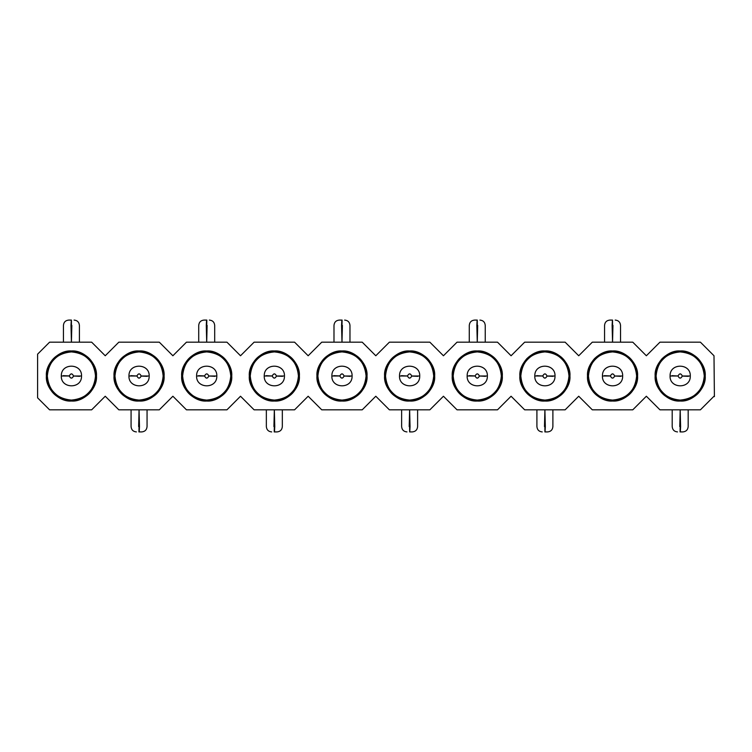 <?xml version="1.0" encoding="UTF-8"?>
<svg xmlns="http://www.w3.org/2000/svg" width="752" height="752" viewBox="0 0 752 752"><rect width="100%" height="100%" fill="white"/><g stroke="black" fill="none" stroke-linecap="round" stroke-linejoin="round"><path stroke-width="1.13" d="M37.6 397.836L37.6 354.164L49.585 342.179L91.659 342.179L105.242 355.762L118.825 342.179L159.302 342.179L172.885 355.762L186.458 342.179L226.944 342.179L240.518 355.762L254.101 342.179L294.577 342.179L308.16 355.762L321.743 342.179L362.22 342.179L375.803 355.762L389.386 342.179L429.862 342.179L443.445 355.762L457.028 342.179L497.504 342.179L511.078 355.762L524.661 342.179L565.137 342.179L578.72 355.762L592.303 342.179L632.78 342.179L646.363 355.762L659.946 342.179L700.422 342.179L713.996 355.752L700.422 342.179L659.946 342.179L646.363 355.762L632.78 342.179L592.303 342.179L578.72 355.762L565.137 342.179L524.661 342.179L511.078 355.762L497.504 342.179L457.028 342.179L443.445 355.762L429.862 342.179L389.386 342.179L375.803 355.762L362.22 342.179L321.743 342.179L308.16 355.762L294.577 342.179L254.101 342.179L240.518 355.762L226.944 342.179L186.458 342.179L172.885 355.762L159.302 342.179L118.825 342.179L105.242 355.762L91.659 342.179L49.585 342.179L37.6 354.164L37.6 397.836L49.585 409.821L37.6 397.836M714.005 396.238L700.422 409.821L659.946 409.821L646.363 396.238L632.78 409.821L592.303 409.821L578.72 396.238L565.137 409.821L524.661 409.821L511.078 396.238L497.504 409.821L457.028 409.821L443.445 396.238L429.862 409.821L389.386 409.821L375.803 396.238L362.22 409.821L321.743 409.821L308.16 396.238L294.577 409.821L254.101 409.821L240.518 396.238L226.944 409.821L186.458 409.821L172.885 396.238L159.302 409.821L118.825 409.821L105.242 396.238L91.659 409.821L49.585 409.821L91.659 409.821L105.242 396.238L118.825 409.821L159.302 409.821L172.885 396.238L186.458 409.821L226.944 409.821L240.518 396.238L254.101 409.821L294.577 409.821L308.16 396.238L321.743 409.821L362.22 409.821L375.803 396.238L389.386 409.821L429.862 409.821L443.445 396.238L457.028 409.821L497.504 409.821L511.078 396.238L524.661 409.821L565.137 409.821L578.72 396.238L592.303 409.821L632.78 409.821L646.363 396.238L659.946 409.821L700.422 409.821L714.005 396.238L714.4 396.633L714.005 396.238M681.077 401.013L676.236 400.722M655.152 376C654.033 388.389 667.795 402.151 680.184 401.032C692.564 402.151 706.335 388.389 705.216 376C706.335 363.611 692.564 349.849 680.184 350.968C667.795 349.849 654.033 363.611 655.152 376C656.637 360.791 664.975 352.453 680.184 350.968C695.384 352.453 703.731 360.791 705.216 376C703.731 391.209 695.384 399.547 680.184 401.032C664.975 399.547 656.637 391.209 655.152 376M661.863 358.939L662.484 358.3M679.291 350.987L684.132 351.278M613.435 401.013L608.594 400.722M587.509 376C586.391 388.389 600.162 402.151 612.542 401.032C624.931 402.151 638.692 388.389 637.574 376C638.692 363.611 624.931 349.849 612.542 350.968C600.162 349.849 586.391 363.611 587.509 376C588.995 360.791 597.342 352.453 612.542 350.968C627.751 352.453 636.089 360.791 637.574 376C636.089 391.209 627.751 399.547 612.542 401.032C597.342 399.547 588.995 391.209 587.509 376M594.221 358.939L594.841 358.3M611.649 350.987L616.49 351.278M545.792 401.013L540.951 400.722M519.867 376C518.748 388.389 532.519 402.151 544.899 401.032C557.288 402.151 571.05 388.389 569.931 376L569.931 376C571.05 363.611 557.288 349.849 544.899 350.968C532.519 349.849 518.748 363.611 519.867 376C521.352 360.791 529.699 352.453 544.899 350.968C560.108 352.453 568.456 360.791 569.931 376C568.456 391.209 560.108 399.547 544.899 401.032C529.699 399.547 521.352 391.209 519.867 376M526.579 358.939L527.199 358.3M544.006 350.987L548.847 351.278M478.159 401.013L473.309 400.722M452.234 376C451.115 388.389 464.877 402.151 477.266 401.032C489.646 402.151 503.417 388.389 502.298 376C503.417 363.611 489.646 349.849 477.266 350.968C464.877 349.849 451.115 363.611 452.234 376C453.71 360.791 462.057 352.453 477.266 350.968C492.466 352.453 500.813 360.791 502.298 376C500.813 391.209 492.466 399.547 477.266 401.032C462.057 399.547 453.71 391.209 452.234 376M458.946 358.939L459.566 358.3M476.373 350.987L481.214 351.278M410.517 401.013L405.676 400.722M384.592 376C383.473 388.389 397.235 402.151 409.624 401.032C422.004 402.151 435.775 388.389 434.656 376L434.656 376C435.775 363.611 422.004 349.849 409.624 350.968C397.235 349.849 383.473 363.611 384.592 376C386.077 360.791 394.415 352.453 409.624 350.968C424.824 352.453 433.171 360.791 434.656 376C433.171 391.209 424.824 399.547 409.624 401.032C394.415 399.547 386.077 391.209 384.592 376M408.731 350.987L413.572 351.278M342.874 401.013L338.033 400.722M316.949 376C315.831 388.389 329.592 402.151 341.981 401.032C354.371 402.151 368.132 388.389 367.014 376C368.132 363.611 354.371 349.849 341.981 350.968C329.592 349.849 315.831 363.611 316.949 376C318.434 360.791 326.782 352.453 341.981 350.968C357.191 352.453 365.528 360.791 367.014 376C365.528 391.209 357.191 399.547 341.981 401.032C326.782 399.547 318.434 391.209 316.949 376M341.088 350.987L345.929 351.278M275.232 401.013L270.391 400.722M249.307 376C248.188 388.389 261.959 402.151 274.339 401.032C286.728 402.151 300.49 388.389 299.371 376L299.371 376C300.49 363.611 286.728 349.849 274.339 350.968C261.959 349.849 248.188 363.611 249.307 376C250.792 360.791 259.139 352.453 274.339 350.968C289.548 352.453 297.886 360.791 299.371 376C297.886 391.209 289.548 399.547 274.339 401.032C259.139 399.547 250.792 391.209 249.307 376M273.446 350.987L278.287 351.278M207.599 401.013L202.749 400.722M181.664 376.019L181.664 376C180.546 388.389 194.317 402.151 206.697 401.032C219.086 402.151 232.857 388.389 231.729 376C232.857 363.611 219.086 349.849 206.697 350.968C194.317 349.849 180.546 363.611 181.664 376C183.15 360.791 191.497 352.453 206.697 350.968C221.906 352.453 230.253 360.791 231.729 376C230.253 391.209 221.906 399.547 206.697 401.032C191.497 399.547 183.15 391.209 181.664 376M205.804 350.987L210.654 351.278M139.957 401.013L135.116 400.722M114.031 376C112.913 388.389 126.674 402.151 139.064 401.032C151.443 402.151 165.214 388.389 164.096 376C165.214 363.611 151.443 349.849 139.064 350.968C126.674 349.849 112.913 363.611 114.031 376C115.517 360.791 123.854 352.453 139.064 350.968C154.263 352.453 162.611 360.791 164.096 376C162.611 391.209 154.263 399.547 139.064 401.032C123.854 399.547 115.517 391.209 114.031 376M138.171 350.987L143.012 351.278M72.314 401.013L67.473 400.722M46.389 376C45.27 388.389 59.032 402.151 71.421 401.032C83.801 402.151 97.572 388.389 96.453 376C97.572 363.611 83.801 349.849 71.421 350.968C59.032 349.849 45.27 363.611 46.389 376C47.874 360.791 56.212 352.453 71.421 350.968C86.621 352.453 94.968 360.791 96.453 376C94.968 391.209 86.621 399.547 71.421 401.032C56.212 399.547 47.874 391.209 46.389 376M70.528 350.987L75.369 351.278M714.4 396.633L713.996 355.752L714.4 396.633M680.607 426.6L680.325 431.921L680.607 426.6L679.761 426.6L680.184 409.821L680.607 426.6M680.184 431.921L680.184 426.6L680.043 431.921M688.371 376.338L682.308 376.085C680.842 378.82 679.423 378.792 678.05 376L670.06 376C669.553 388.878 690.327 389.141 690.298 376.423C690.27 389.301 669.506 388.709 670.06 376L678.05 375.915C679.526 373.18 680.945 373.208 682.318 376L690.298 376C690.806 363.122 670.041 362.859 670.07 375.577C670.098 362.699 690.862 363.291 690.298 376L682.318 376C680.955 373.274 679.526 373.246 678.05 375.915M656.082 376C657.511 390.636 665.548 398.673 680.184 400.102C694.82 398.673 702.857 390.636 704.286 376C702.857 361.364 694.82 353.327 680.184 351.898C665.548 353.327 657.511 361.364 656.082 376C655.001 364.081 668.255 350.827 680.184 351.898C692.103 350.827 705.357 364.081 704.286 376C705.357 387.919 692.103 401.173 680.184 400.102C668.255 401.173 655.001 387.929 656.082 376M671.997 375.662L678.05 376C679.413 378.726 680.833 378.754 682.308 376.085M545.322 426.6L545.04 431.921L545.322 426.6L544.486 426.6L544.899 409.821L545.322 426.6M544.899 431.921L544.899 426.6L544.899 431.921M553.096 376.338L547.033 376.085C545.557 378.82 544.138 378.792 542.775 376L534.785 376C534.277 388.878 555.042 389.141 555.014 376.423C554.985 389.301 534.221 388.709 534.785 376L542.775 375.915C544.251 373.18 545.67 373.208 547.033 376L555.023 376C555.531 363.122 534.757 362.859 534.794 375.577C534.822 362.699 555.587 363.291 555.023 376L547.033 376C545.67 373.274 544.251 373.246 542.775 375.915M520.807 376C522.226 390.636 530.263 398.673 544.899 400.102C559.544 398.673 567.572 390.636 569.001 376C567.572 361.364 559.544 353.327 544.899 351.898C530.263 353.327 522.226 361.364 520.807 376C519.726 364.081 532.98 350.827 544.899 351.898C556.828 350.827 570.082 364.081 569.001 376C570.082 387.919 556.828 401.173 544.899 400.102C532.98 401.173 519.726 387.929 520.807 376M536.712 375.662L542.775 376C544.138 378.726 545.557 378.754 547.033 376.085M410.047 426.6L409.765 431.921L410.047 426.6L409.201 426.6L409.624 409.821L410.047 426.6M409.624 431.921L409.624 426.6L409.624 431.921M417.811 376.338L411.748 376.085C410.282 378.82 408.853 378.792 407.49 376L399.5 376C398.992 388.878 419.766 389.141 419.729 376.423C419.701 389.301 398.945 388.709 399.5 376L407.49 375.915C408.966 373.18 410.385 373.208 411.748 376L419.738 376C420.246 363.122 399.481 362.859 399.509 375.577C399.538 362.699 420.302 363.291 419.738 376L411.748 376C410.385 373.274 408.966 373.246 407.49 375.915M385.522 376C386.951 390.636 394.988 398.673 409.624 400.102C424.26 398.673 432.297 390.636 433.725 376C432.297 361.364 424.26 353.327 409.624 351.898C394.988 353.327 386.951 361.364 385.522 376C384.441 364.081 397.695 350.827 409.624 351.898C421.543 350.827 434.797 364.081 433.725 376C434.797 387.919 421.543 401.173 409.624 400.102C397.695 401.173 384.441 387.929 385.522 376M401.436 375.662L407.49 376C408.853 378.726 410.272 378.754 411.748 376.085M274.762 426.6L274.48 431.921L274.762 426.6L273.925 426.6L274.339 409.821L274.762 426.6M274.339 431.921L274.339 426.6L274.198 431.921M282.526 376.338L276.473 376.085C274.997 378.82 273.578 378.792 272.215 376L264.225 376C263.717 388.878 284.482 389.141 284.453 376.423C284.425 389.301 263.661 388.709 264.225 376L272.215 375.915C273.69 373.18 275.11 373.208 276.473 376L284.463 376C284.97 363.122 264.196 362.859 264.234 375.577C264.262 362.699 285.017 363.291 284.463 376L276.473 376C275.11 373.274 273.69 373.246 272.215 375.915M250.237 376C251.666 390.636 259.703 398.673 274.339 400.102C288.984 398.673 297.012 390.636 298.441 376C297.012 361.364 288.984 353.327 274.339 351.898C259.703 353.327 251.666 361.364 250.237 376C249.166 364.081 262.42 350.827 274.339 351.898C286.268 350.827 299.522 364.081 298.441 376C299.522 387.919 286.268 401.173 274.339 400.102C262.42 401.173 249.166 387.929 250.237 376M266.152 375.662L272.215 376C273.578 378.726 274.997 378.754 276.473 376.085M139.477 426.6L139.205 431.921L139.477 426.6L138.641 426.6L139.064 409.821L139.477 426.6M139.064 431.921L139.064 426.6L138.923 431.921M147.251 376.338L141.188 376.085C139.712 378.82 138.293 378.792 136.93 376L128.94 376C128.432 388.878 149.206 389.141 149.169 376.423C149.14 389.301 128.385 388.709 128.94 376L136.93 375.915C138.406 373.18 139.825 373.208 141.188 376L149.178 376C149.686 363.122 128.921 362.859 128.949 375.577C128.977 362.699 149.742 363.291 149.178 376L141.188 376C139.825 373.274 138.406 373.246 136.93 375.915M114.962 376C116.391 390.636 124.418 398.673 139.064 400.102C153.699 398.673 161.736 390.636 163.165 376C161.736 361.364 153.699 353.327 139.064 351.898C124.418 353.327 116.391 361.364 114.962 376C113.881 364.081 127.135 350.827 139.064 351.898C150.983 350.827 164.237 364.081 163.165 376C164.237 387.919 150.983 401.173 139.064 400.102C127.135 401.173 113.881 387.929 114.962 376M130.867 375.662L136.93 376C138.293 378.726 139.712 378.754 141.188 376.085M612.119 325.4L612.401 320.079L612.119 325.4L612.965 325.4L612.542 342.179L612.119 325.4M612.542 320.079L612.542 325.4L612.542 320.079M604.354 375.662L610.417 375.915C611.884 373.18 613.303 373.208 614.675 376L622.665 376C623.173 363.122 602.399 362.859 602.437 375.577C602.455 362.699 623.22 363.291 622.665 376L614.675 376.085C613.2 378.82 611.78 378.792 610.417 376L602.427 376C601.92 388.878 622.684 389.141 622.656 376.423C622.628 389.301 601.863 388.709 602.427 376L610.417 376C611.78 378.726 613.2 378.754 614.675 376.085M636.643 376C635.214 361.364 627.177 353.327 612.542 351.898C597.906 353.327 589.869 361.364 588.44 376C589.869 390.636 597.906 398.673 612.542 400.102C627.177 398.673 635.214 390.636 636.643 376C637.724 387.919 624.47 401.173 612.542 400.102C600.622 401.173 587.368 387.919 588.44 376C587.368 364.081 600.622 350.827 612.542 351.898C624.47 350.827 637.724 364.071 636.643 376M620.729 376.338L614.675 376C613.312 373.274 611.893 373.246 610.417 375.915M476.843 325.4L477.125 320.079L476.843 325.4L477.68 325.4L477.266 342.179L476.843 325.4M477.266 320.079L477.266 325.4L477.266 320.079M469.069 375.662L475.132 375.915C476.608 373.18 478.028 373.208 479.391 376L487.381 376C487.888 363.122 467.124 362.859 467.152 375.577C467.18 362.699 487.945 363.291 487.381 376L479.391 376.085C477.915 378.82 476.495 378.792 475.132 376L467.142 376C466.635 388.878 487.409 389.141 487.371 376.423C487.343 389.301 466.578 388.709 467.142 376L475.132 376C476.495 378.726 477.915 378.754 479.391 376.085M501.358 376C499.93 361.364 491.902 353.327 477.266 351.898C462.621 353.327 454.593 361.364 453.165 376C454.593 390.636 462.621 398.673 477.266 400.102C491.902 398.673 499.93 390.636 501.358 376C502.439 387.919 489.185 401.173 477.266 400.102C465.338 401.173 452.084 387.919 453.165 376C452.084 364.081 465.338 350.827 477.266 351.898C489.185 350.827 502.439 364.071 501.358 376M485.454 376.338L479.391 376C478.028 373.274 476.608 373.246 475.132 375.915M341.558 325.4L341.84 320.079L341.558 325.4L342.404 325.4L341.981 342.179L341.558 325.4M341.981 320.079L341.981 325.4L342.122 320.079M333.794 375.662L339.857 375.915C341.323 373.18 342.743 373.208 344.115 376L352.105 376C352.613 363.122 331.839 362.859 331.867 375.577C331.895 362.699 352.66 363.291 352.105 376L344.106 376.085C342.639 378.82 341.22 378.792 339.848 376L331.858 376C331.35 388.878 352.124 389.141 352.096 376.423C352.068 389.301 331.303 388.709 331.858 376L339.848 376C341.211 378.726 342.63 378.754 344.106 376.085M366.083 376C364.654 361.364 356.617 353.327 341.981 351.898C327.346 353.327 319.309 361.364 317.88 376C319.309 390.636 327.346 398.673 341.981 400.102C356.617 398.673 364.654 390.636 366.083 376C367.155 387.919 353.91 401.173 341.981 400.102C330.062 401.173 316.808 387.919 317.88 376C316.808 364.081 330.062 350.827 341.981 351.898C353.901 350.827 367.155 364.071 366.083 376M350.169 376.338L344.115 376C342.752 373.274 341.333 373.246 339.857 375.915M206.283 325.4L206.565 320.079L206.283 325.4L207.12 325.4L206.697 342.179L206.283 325.4M206.697 320.079L206.697 325.4L206.838 320.079M198.509 375.662L204.572 375.915C206.048 373.18 207.467 373.208 208.83 376L216.82 376C217.328 363.122 196.554 362.859 196.592 375.577C196.62 362.699 217.384 363.291 216.82 376L208.83 376.085C207.355 378.82 205.935 378.792 204.572 376L196.582 376C196.075 388.878 216.839 389.141 216.811 376.423C216.783 389.301 196.018 388.709 196.582 376L204.572 376C205.935 378.726 207.355 378.754 208.83 376.085M230.798 376C229.369 361.364 221.342 353.327 206.697 351.898C192.061 353.327 184.033 361.364 182.604 376C184.033 390.636 192.061 398.673 206.697 400.102C221.342 398.673 229.369 390.636 230.798 376C231.879 387.919 218.625 401.173 206.697 400.102C194.777 401.173 181.523 387.919 182.604 376C181.523 364.081 194.777 350.827 206.697 351.898C218.625 350.827 231.879 364.071 230.798 376M214.893 376.338L208.83 376C207.467 373.274 206.048 373.246 204.572 375.915M70.998 325.4L71.28 320.079L70.998 325.4L71.844 325.4L71.421 342.179L70.998 325.4M71.421 320.079L71.421 325.4L71.421 320.079M63.234 375.662L69.287 375.915C70.763 373.18 72.183 373.208 73.555 376L81.536 376C82.043 363.122 61.279 362.859 61.307 375.577C61.335 362.699 82.1 363.291 81.536 376L73.546 376.085C72.079 378.82 70.66 378.792 69.287 376L61.297 376C60.79 388.878 81.564 389.141 81.526 376.423C81.507 389.301 60.743 388.709 61.297 376L69.287 376C70.65 378.726 72.07 378.754 73.546 376.085M95.523 376C94.094 361.364 86.057 353.327 71.421 351.898C56.785 353.327 48.748 361.364 47.32 376C48.748 390.636 56.785 398.673 71.421 400.102C86.057 398.673 94.094 390.636 95.523 376C96.594 387.919 83.34 401.173 71.421 400.102C59.493 401.173 46.239 387.919 47.32 376C46.239 364.081 59.493 350.827 71.421 351.898C83.34 350.827 96.594 364.071 95.523 376M79.609 376.338L73.555 376C72.183 373.274 70.763 373.246 69.287 375.915M680.325 431.921L682.844 431.921C686.078 431.61 687.854 429.834 688.174 426.6L688.174 409.821M672.194 409.821L672.194 426.6C672.514 429.834 674.281 431.61 677.524 431.921M545.04 431.921L547.569 431.921C550.802 431.61 552.579 429.834 552.889 426.6L552.889 409.821M536.909 409.821L536.909 426.6C537.229 429.834 539.005 431.61 542.239 431.921M409.765 431.921L412.284 431.921C415.518 431.61 417.294 429.834 417.614 426.6L417.614 409.821M401.634 409.821L401.634 426.6C401.944 429.834 403.721 431.61 406.964 431.921M274.48 431.921L277.009 431.921C280.242 431.61 282.019 429.834 282.329 426.6L282.329 409.821M266.349 409.821L266.349 426.6C266.669 429.834 268.445 431.61 271.679 431.921M139.205 431.921L141.724 431.921C144.957 431.61 146.734 429.834 147.054 426.6L147.054 409.821M131.074 409.821L131.074 426.6C131.384 429.834 133.16 431.61 136.394 431.921M612.401 320.079L609.881 320.079C606.638 320.39 604.871 322.166 604.552 325.4L604.552 342.179M620.532 342.179L620.532 325.4C620.221 322.166 618.445 320.39 615.202 320.079M477.125 320.079L474.597 320.079C471.363 320.39 469.586 322.166 469.276 325.4L469.276 342.179M485.247 342.179L485.247 325.4C484.937 322.166 483.16 320.39 479.926 320.079M341.84 320.079L339.321 320.079C336.078 320.39 334.302 322.166 333.991 325.4L333.991 342.179M349.971 342.179L349.971 325.4C349.652 322.166 347.885 320.39 344.642 320.079M206.565 320.079L204.036 320.079C200.803 320.39 199.026 322.166 198.716 325.4L198.716 342.179M214.687 342.179L214.687 325.4C214.376 322.166 212.6 320.39 209.366 320.079M71.28 320.079L68.761 320.079C65.518 320.39 63.741 322.166 63.431 325.4L63.431 342.179M79.411 342.179L79.411 325.4C79.092 322.166 77.324 320.39 74.081 320.079"/></g></svg>
